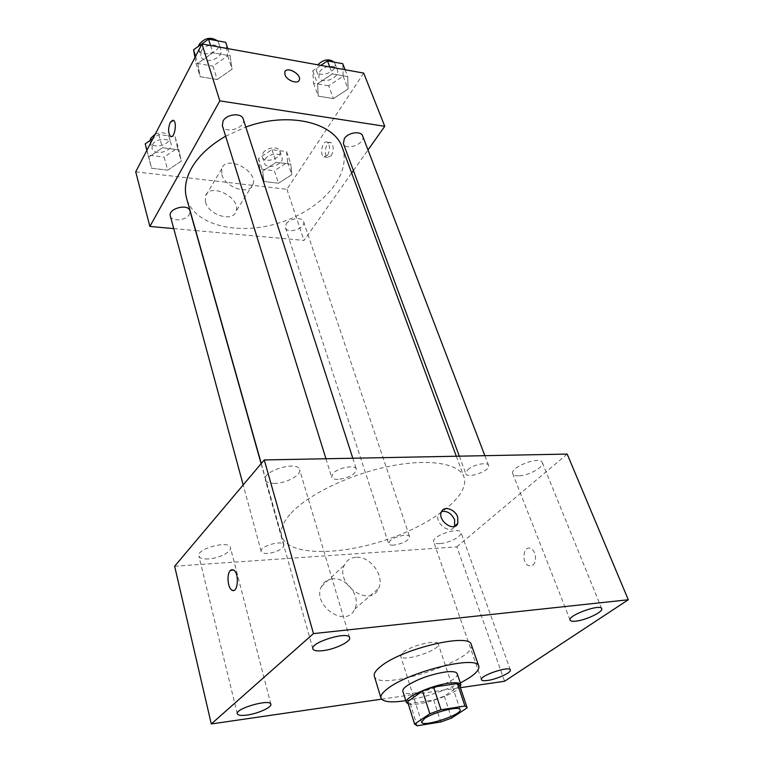 <?xml version="1.0" encoding="UTF-8"?>
<svg xmlns="http://www.w3.org/2000/svg" width="764" height="764" viewBox="0 0 764 764"><rect width="100%" height="100%" fill="white"/><g stroke="black" fill="none" stroke-linecap="round" stroke-linejoin="round"><path stroke-width="0.57" stroke-dasharray="3.82 2.86" d="M403.392 652.16C411.767 645.227 437.686 639.21 438.24 644.004C441.114 650.03 401.931 662.76 400.708 656.2L403.392 652.16M459.517 685.098L467.071 707.903M407.651 701.954L410.172 703.539L433.666 700.015L444.314 696.176L459.594 685.69M408.253 703.873C416.924 707.235 455.124 694.82 460.167 687.008M457.168 673.667C460.998 681.555 404.376 699.958 402.838 691.324M433.666 700.015L440.78 721.961M410.172 703.539L417.173 725.8M444.314 696.176L451.524 718.112M460.291 682.93C442.958 691.43 424.774 697.331 405.751 700.655M471.312 644.644C478.274 659.905 377.674 692.595 374.331 676.15M381.589 699.165L460.396 687.686M439.902 543.596C436.359 543.787 434.296 543.194 433.704 541.819C430.982 536.309 459.603 526.444 460.95 532.441C462.707 535.965 448.955 543.204 439.902 543.596M208.477 558.933C202.88 559.21 199.671 558.236 198.86 556.02C196.224 548.753 229.391 539.919 230.432 547.578C231.922 551.723 218.886 558.427 208.477 558.933M274.964 483.383C269.453 483.459 266.225 482.256 265.299 479.763C261.842 471.006 297.874 460.425 299.593 469.669C301.665 474.902 286.5 483.278 274.964 483.383M518.718 475.81C515.404 475.876 513.418 475.198 512.768 473.756C509.34 467.387 540.339 455.573 542.287 462.535C544.608 466.804 528.535 475.791 518.718 475.81M174.641 566.219L456.834 546.843L504.593 681.249M332.655 578.845C327.422 579.379 323.678 581.958 321.415 586.59C311.655 605.518 346.417 628.982 354.716 609.147C361.296 596.961 346.665 577.03 332.655 578.845M355.728 557.328C350.409 557.825 346.636 560.413 344.392 565.093C334.689 584.259 370.425 608.488 378.6 588.375C385.132 576.046 369.967 555.629 355.728 557.328M441.544 511.565L438.374 514.583C434.248 523.13 450.722 535.144 454.561 526.406M232.084 569.581L233.507 569.944C238.74 572.408 238.645 590.648 233.392 590.496M456.834 546.843L567.194 454.083M532.747 565.15C537.426 562.065 535.812 550.023 530.531 548.418C523.034 545.181 521.268 563.326 528.831 565.742L532.747 565.15C537.417 562.065 535.812 550.023 530.531 548.428C523.034 545.181 521.268 563.326 528.831 565.742L532.747 565.159M393.699 545.143C390.776 545.305 389.077 544.808 388.609 543.662L390.032 540.807C394.606 536.28 409.026 533.301 409.628 536.729C408.473 540.759 403.163 543.557 393.699 545.143M338.07 479.41C334.422 479.467 332.273 478.675 331.633 477.042L333.028 473.46C338.051 467.587 355.47 464.426 356.339 469.182C355.231 474.434 349.138 477.853 338.07 479.41M467.673 469.841C472.945 464.665 487.68 461.542 488.578 465.381C491.128 470.576 467.291 479.267 465.811 473.69L467.673 469.841M267.677 553.403C263.924 553.585 261.766 552.935 261.202 551.455C259.187 546.336 283.091 539.47 283.969 544.904L282.861 547.568C279.223 550.749 274.161 552.687 267.677 553.403M291.046 513.16C308.312 494.413 350.046 474.243 389.439 466.279C428.881 458.228 459.231 463.395 463.958 476.937C470.672 495.788 431.393 525.288 383.881 540.559C336.475 556.135 287.359 555.342 281.706 536.156C279.911 529.614 283.024 521.955 291.046 513.16M225.647 136.193L245.827 127.025M342.31 147.691C352.194 174.765 321.654 209.365 280.531 222.467C239.552 236.038 194.514 226.001 186.597 198.287M170.334 216.04C171.48 221.952 186.149 220.672 189.367 214.417L189.969 210.883M362.652 135.973C366.032 143.546 345.825 151.463 343.389 143.537M243.258 119.069C246.61 127.846 224.683 134.722 222.362 125.63M286.242 223.909C289.642 218.342 302.391 216.699 303.594 221.655C306.278 228.293 287.245 234.624 285.44 227.701L286.242 223.909M173.743 228.598L195.508 230.575M195.689 230.585L303.986 240.402L351.679 173.027M353.417 170.573L368 149.964M278.488 183.217L291.829 174.669L290.845 164.184L276.176 162.312L262.654 171.088L263.972 181.507L278.488 183.217L291.829 174.669L290.845 164.184L276.176 162.312L262.654 171.088L263.972 181.507L278.488 183.217L274.372 170.754L287.608 162.207L286.586 151.644L271.974 149.687L258.557 158.463L259.922 168.968L274.372 170.754M217.196 79.523L232.065 69.218L230.126 55.81L212.86 52.754L197.761 63.374L200.149 76.715L217.196 79.523L232.065 69.218L230.126 55.81L212.86 52.754L197.761 63.374L200.149 76.715L217.196 79.523L212.955 66.086L227.701 55.791L225.705 42.297M135.715 171.852L286.93 189.291L363.693 73.086M333.438 98.613L348.069 88.996L347.744 76.601L332.397 73.888L317.547 83.792L318.263 96.121L333.438 98.613L348.069 88.996L347.744 76.601L332.397 73.888L317.547 83.792L318.263 96.121L333.438 98.613L328.644 85.807L343.151 76.18L342.759 63.718M167.755 170.171L181.288 161.089L178.833 149.849L162.474 147.748L148.76 157.088L151.597 168.271L167.755 170.171L181.288 161.089L178.833 149.849L162.474 147.748L148.76 157.088L151.597 168.271L167.755 170.171L164.145 157.117L177.573 148.025L175.099 136.699L158.816 134.512L152.991 138.523M286.93 189.291L303.986 240.402M205.506 202.03C208.639 215.257 233.249 222.544 236.057 211.275C241.481 197.628 209.365 181.746 205.43 196.272L205.506 202.03M331.28 155.713C333.935 150.078 333.801 145.733 330.888 142.677C326.285 140.06 322.895 155.493 327.622 157.413L331.28 155.713M172.884 120.187L173.418 120.378C177.143 122.097 174.88 137.549 171.069 136.565M327.594 155.216C330.249 149.572 330.115 145.217 327.202 142.161C322.628 139.535 319.237 155.006 323.946 156.916L327.594 155.216M221.846 174.584C225.16 187.934 250.239 195.641 252.96 184.344C258.308 170.716 225.533 154.242 221.703 168.787L221.846 174.584M299.068 80.468C297.081 84.46 286.605 80.21 284.962 74.729L285.077 71.491M146.86 150.346L148.073 155.13L164.145 157.117M152.485 144.797C155.398 138.313 169.77 137.31 170.993 143.451C173.676 151.348 153.755 156.496 151.998 148.34L152.485 144.797M177.573 148.025L181.288 161.089M175.099 136.699L178.833 149.849M158.816 134.512L162.474 147.748M146.927 150.231L148.76 157.088M148.073 155.13L151.597 168.271M155.245 134.168C162.149 131.647 166.781 132.583 169.159 136.957C171.852 144.893 152.007 150.011 150.231 141.827L150.088 140.519M265.079 159.304C268.259 153.574 280.665 152.179 281.954 157.365C284.743 164.336 266.321 170.487 264.392 163.219L265.079 159.304M287.608 162.207L291.829 174.669M286.586 151.644L290.845 164.184M271.974 149.687L276.176 162.312M258.557 158.463L262.654 171.088M259.922 168.968L263.972 181.507M263.036 153.067C266.197 147.328 278.564 145.953 279.863 151.157C282.661 158.167 264.296 164.298 262.358 157.002L263.036 153.067M194.963 57.51L195.995 63.202L212.955 66.086M201.238 51.121C204.542 43.863 219.134 42.746 220.815 49.574C224.263 58.713 203.128 65.322 200.674 55.877L201.238 51.121M227.701 55.791L232.065 69.218M227.767 48.6L230.126 55.81M210.549 45.506L212.86 52.754M195.584 56.316L197.761 63.374M195.995 63.202L200.149 76.715M217.406 40.779L218.657 42.899C222.114 52.067 201.056 58.656 198.592 49.182L198.468 46.289M320.861 65.37L312.753 70.813L313.536 83.228L328.644 85.807M319.581 72.026C323.143 65.685 335.644 64.109 337.335 69.753C340.839 77.67 321.348 85.425 318.769 77.154L319.581 72.026M343.151 76.18L348.069 88.996M345.089 69.734L347.744 76.601M329.771 66.974L332.397 73.888M312.753 70.813L317.547 83.792M313.536 83.228L318.263 96.121M334.193 62.142L334.899 63.383C338.414 71.338 318.999 79.064 316.401 70.765L317.767 64.806M460.129 709.651L438.24 644.004M421.585 722.171L400.708 656.2M510.362 669.942L460.95 532.441M481.444 679.721L433.704 541.819M270.867 704.227L230.432 547.578M237.317 713.796L198.86 556.02M349.625 637.673L299.593 469.669M312.858 648.837L265.299 479.763M601.707 608.66L542.287 462.535M570.087 620.12L512.768 473.756M354.716 609.147L378.6 588.375M321.415 586.59L344.392 565.093M438.374 514.583L441.401 511.88M261.259 463.509L281.706 536.156M456.299 456.232L463.958 476.937M283.969 544.904L261.116 463.691M261.202 551.455L243.181 484.949M459.317 456.165L465.811 473.69M484.873 455.678L488.578 465.381M325.951 458.753L331.633 477.042M352.806 458.228L356.339 469.182M285.44 227.701L388.609 543.662M303.594 221.655L409.628 536.729M323.946 156.916L327.622 157.413M327.202 142.161L330.888 142.677M221.703 168.787L205.43 196.272M252.96 184.344L236.057 211.275M150.231 141.827L151.998 148.34M169.159 136.957L170.993 143.451M262.358 157.002L264.392 163.219M279.863 151.157L281.954 157.365M198.592 49.182L200.674 55.877M218.657 42.899L220.815 49.574M316.401 70.765L318.769 77.154M334.899 63.383L337.335 69.753"/><path stroke-width="1.15" d="M424.517 718.59C433.369 712.22 459.861 705.611 460.129 709.651C462.669 714.598 422.444 727.672 421.585 722.171L424.517 718.59M417.173 725.8L440.78 721.961L451.524 718.112L467.071 707.903L467.014 707.349L464.923 706.022L440.99 709.756L429.836 713.757L414.623 724.071L417.173 725.8M464.923 706.022L457.407 683.627L433.589 687.037L440.99 709.756M429.836 713.757L422.54 691.038L407.594 701.648L414.623 724.071M422.54 691.038L433.589 687.037M457.407 683.627L459.517 685.098L467.014 707.349M414.671 724.358L407.594 701.648M460.167 687.008L460.873 684.639C460.014 682.72 455.927 682.242 448.611 683.207C430.81 685.451 403.688 697.847 406.295 702.374L408.253 703.873M406.295 702.374L402.838 691.324C402.447 689.94 403.755 688.135 406.773 685.91C417.068 679.282 429.779 674.669 444.906 672.053C452.202 671.136 456.289 671.671 457.168 673.667L460.873 684.639M405.751 700.655C391.111 702.851 382.85 701.992 380.969 698.057C380.3 695.641 382.544 692.49 387.72 688.593C409.313 671.365 478.063 654.805 478.818 666.265C479.611 670.553 473.432 676.111 460.291 682.93M380.969 698.057L374.331 676.15C373.615 673.59 375.792 670.314 380.883 666.313C402.074 648.607 470.309 632.554 471.312 644.644L478.818 666.265M487.604 680.457C483.956 680.953 481.903 680.705 481.444 679.721C479.219 675.815 509.626 665.53 510.362 669.942C511.775 672.444 496.915 679.272 487.604 680.457M247.116 715.037C241.262 715.811 237.996 715.4 237.317 713.796C235.111 708.543 270.399 698.506 270.867 704.227C272.089 707.225 258.003 713.614 247.116 715.037M322.666 650.68C316.888 651.291 313.622 650.67 312.858 648.837C309.983 642.419 348.661 630.692 349.625 637.673C351.306 641.521 334.727 649.467 322.666 650.68M575.951 621.122C572.542 621.504 570.584 621.17 570.087 620.12C567.299 615.564 600.542 603.484 601.707 608.66C603.579 611.725 586.036 620.167 575.951 621.122M460.396 687.686L504.593 681.249L628.285 599.759L313.469 633.604L211.294 723.957L381.589 699.165M628.285 599.759L567.194 454.083L264.268 459.947L174.641 566.219L211.294 723.957M264.268 459.947L313.469 633.604M457.703 517.152C455.153 509.13 443.693 505.386 441.401 511.88C437.199 520.666 454.379 532.709 457.808 523.397L457.703 517.152M454.561 526.406L454.637 519.826C451.505 513.379 447.141 510.629 441.544 511.565M230.27 570.565L233.498 569.944C239.59 572.952 237.957 594.172 231.96 590.142C227.701 588.089 226.507 574.136 230.27 570.565M233.392 590.496L231.969 590.142C227.701 588.089 226.516 574.136 230.279 570.565L232.084 569.581M261.259 463.509L186.597 198.287C184 188.889 185.642 178.833 191.535 168.109C198.535 155.932 209.909 145.294 225.647 136.193M245.827 127.025C288.553 111.257 334.431 122.498 342.31 147.691L456.299 456.232M261.116 463.691L189.969 210.883C188.345 203.148 167.765 208.534 170.334 216.04L243.181 484.949M459.317 456.165L343.389 143.537L344.354 138.561C348.183 132.363 361.066 130.558 362.652 135.973L484.873 455.678M325.951 458.753L222.362 125.63L223.05 121.008C226.612 113.903 241.691 112.489 243.258 119.069L352.806 458.228M368 149.964L384.76 126.299L219.831 100.867L149.878 226.44L173.743 228.598M351.679 173.027L353.417 170.573M219.831 100.867L201.982 43.959L363.693 73.086L384.76 126.299M284.972 74.719L284.791 72.15C286.242 65.885 301.513 73.927 299.364 79.8C298.342 84.728 286.739 80.669 284.972 74.719M201.982 43.959L135.715 171.852L149.878 226.44M171.069 136.565L170.534 136.374C168.061 133.194 167.965 128.524 170.248 122.364L173.409 120.378C177.449 122.316 174.402 139.096 170.534 136.374C168.061 133.194 167.965 128.524 170.238 122.364L172.884 120.187M285.077 71.491C287.665 66.363 301.398 74.385 299.364 79.8L299.068 80.468M152.991 138.523L145.217 143.861L146.86 150.346M145.217 143.861L146.927 150.231M150.088 140.519L150.709 138.265L155.245 134.168M227.767 48.6L225.705 42.297L208.534 39.155L193.569 49.765L194.963 57.51M208.534 39.155L210.549 45.506M193.569 49.765L195.584 56.316M198.468 46.289L199.146 44.417C204.676 37.789 210.759 36.576 217.406 40.779M345.089 69.734L342.759 63.718L327.479 60.919L320.861 65.37M327.479 60.919L329.771 66.974M317.767 64.806C323.649 59.315 329.131 58.427 334.193 62.142M454.723 526.062L457.808 523.397"/></g></svg>
